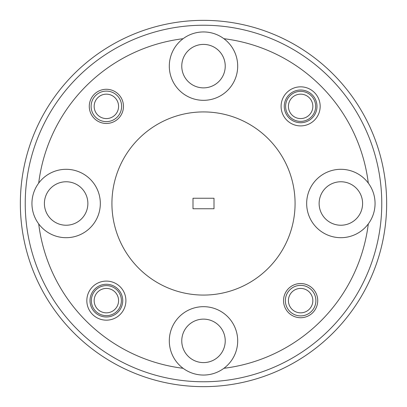 <?xml version="1.0" encoding="UTF-8"?>
<svg xmlns="http://www.w3.org/2000/svg" width="407" height="407" viewBox="0 0 407 407"><rect width="100%" height="100%" fill="white"/><g stroke="black" fill="none" stroke-linecap="round" stroke-linejoin="round"><path stroke-width="0.61" d="M94.159 106.369A12.21 12.21 0 0 0 106.369 118.579A12.21 12.21 0 0 0 118.579 106.369A12.21 12.21 0 0 0 106.369 94.159A12.21 12.21 0 0 0 94.159 106.369M121.632 106.369A15.263 15.263 0 0 1 106.369 121.632A15.263 15.263 0 0 1 91.107 106.369A15.263 15.263 0 0 1 106.369 91.107A15.263 15.263 0 0 1 121.632 106.369M94.159 300.631A12.21 12.21 0 0 0 106.369 312.841A12.21 12.21 0 0 0 118.579 300.631A12.21 12.21 0 0 0 106.369 288.421A12.21 12.21 0 0 0 94.159 300.631M288.421 106.369A12.21 12.21 0 0 0 300.631 118.579A12.21 12.21 0 0 0 312.841 106.369A12.21 12.21 0 0 0 300.631 94.159A12.21 12.21 0 0 0 288.421 106.369M288.421 300.631A12.21 12.21 0 0 0 300.631 312.841A12.21 12.21 0 0 0 312.841 300.631A12.21 12.21 0 0 0 300.631 288.421A12.21 12.21 0 0 0 288.421 300.631M315.893 300.631A15.263 15.263 0 0 1 300.631 315.893A15.263 15.263 0 0 1 285.368 300.631A15.263 15.263 0 0 1 300.631 285.368A15.263 15.263 0 0 1 315.893 300.631M203.5 381.766A178.266 178.266 0 0 0 381.766 203.5A178.266 178.266 0 0 0 203.5 25.234A178.266 178.266 0 0 0 25.234 203.5A178.266 178.266 0 0 0 203.5 381.766M203.5 20.35A183.15 183.15 0 0 1 386.65 203.5A183.15 183.15 0 0 1 203.5 386.65A183.15 183.15 0 0 1 20.35 203.5A183.15 183.15 0 0 1 203.5 20.35M125.905 300.631A19.536 19.536 0 0 0 106.369 281.095A19.536 19.536 0 0 0 86.833 300.631A19.536 19.536 0 0 0 106.369 320.167A19.536 19.536 0 0 0 125.905 300.631M122.731 300.631A16.361 16.361 0 0 0 106.369 284.269A16.361 16.361 0 0 0 90.008 300.631A16.361 16.361 0 0 0 106.369 316.992A16.361 16.361 0 0 0 122.731 300.631M320.167 106.369A19.536 19.536 0 0 0 300.631 86.833A19.536 19.536 0 0 0 281.095 106.369A19.536 19.536 0 0 0 300.631 125.905A19.536 19.536 0 0 0 320.167 106.369M316.992 106.369A16.361 16.361 0 0 0 300.631 90.008A16.361 16.361 0 0 0 284.269 106.369A16.361 16.361 0 0 0 300.631 122.731A16.361 16.361 0 0 0 316.992 106.369M317.725 300.631A17.094 17.094 0 0 0 300.631 283.537A17.094 17.094 0 0 0 283.537 300.631A17.094 17.094 0 0 0 300.631 317.725A17.094 17.094 0 0 0 317.725 300.631M123.463 106.369A17.094 17.094 0 0 0 106.369 89.275A17.094 17.094 0 0 0 89.275 106.369A17.094 17.094 0 0 0 106.369 123.463A17.094 17.094 0 0 0 123.463 106.369M225.234 340.863A21.734 21.734 0 0 0 203.5 319.129A21.734 21.734 0 0 0 181.766 340.863A21.734 21.734 0 0 0 203.5 362.596A21.734 21.734 0 0 0 225.234 340.863M223.901 368.299A34.188 34.188 0 0 0 203.5 306.675A34.188 34.188 0 0 0 183.099 368.299A34.188 34.188 0 0 0 223.901 368.299A166.056 166.056 0 0 0 368.299 223.901A34.188 34.188 0 0 0 330.118 171.042A34.188 34.188 0 0 0 330.118 235.958A34.188 34.188 0 0 0 368.299 223.901M362.596 203.5A21.734 21.734 0 0 0 340.863 181.766A21.734 21.734 0 0 0 319.129 203.5A21.734 21.734 0 0 0 340.863 225.234A21.734 21.734 0 0 0 362.596 203.5M225.234 66.138A21.734 21.734 0 0 0 203.5 44.404A21.734 21.734 0 0 0 181.766 66.138A21.734 21.734 0 0 0 203.5 87.871A21.734 21.734 0 0 0 225.234 66.138M183.099 38.701A34.188 34.188 0 0 0 203.5 100.326A34.188 34.188 0 0 0 223.901 38.701A34.188 34.188 0 0 0 183.099 38.701A166.056 166.056 0 0 0 38.701 183.099A34.188 34.188 0 0 0 38.701 223.901A166.056 166.056 0 0 0 183.099 368.299M87.871 203.5A21.734 21.734 0 0 0 66.138 181.766A21.734 21.734 0 0 0 44.404 203.5A21.734 21.734 0 0 0 66.138 225.234A21.734 21.734 0 0 0 87.871 203.5M38.701 223.901A34.188 34.188 0 0 0 100.326 203.5A34.188 34.188 0 0 0 38.701 183.099M203.5 295.075A91.575 91.575 0 0 0 295.075 203.5A91.575 91.575 0 0 0 203.5 111.925A91.575 91.575 0 0 0 111.925 203.5A91.575 91.575 0 0 0 203.5 295.075M91.351 300.631A15.018 15.018 0 0 1 106.369 285.612A15.018 15.018 0 0 1 121.388 300.631A15.018 15.018 0 0 1 106.369 315.649A15.018 15.018 0 0 1 91.351 300.631M285.612 106.369A15.018 15.018 0 0 1 300.631 91.351A15.018 15.018 0 0 1 315.649 106.369A15.018 15.018 0 0 1 300.631 121.388A15.018 15.018 0 0 1 285.612 106.369M368.299 183.099A166.056 166.056 0 0 0 223.901 38.701M192.999 208.75L214.001 208.75L214.001 198.25L192.999 198.25L192.999 208.75"/></g></svg>
